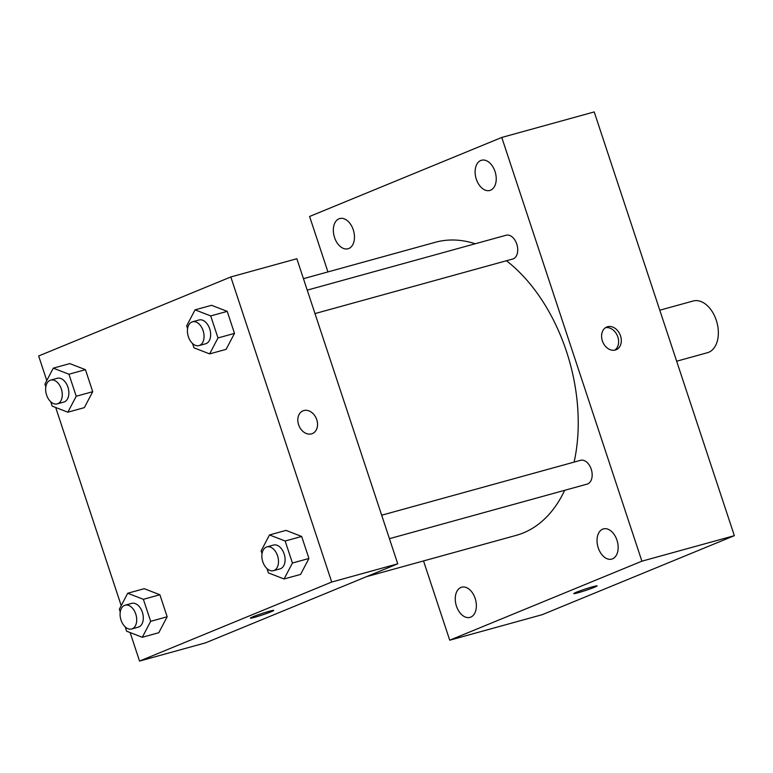 <?xml version="1.0" encoding="UTF-8"?>
<svg xmlns="http://www.w3.org/2000/svg" width="773" height="773" viewBox="0 0 773 773"><rect width="100%" height="100%" fill="white"/><g stroke="black" fill="none" stroke-linecap="round" stroke-linejoin="round"><path stroke-width="1.16" d="M676.655 361.213L707.411 352.72A26.823 17.238 -105.4 0 0 708.686 352.285A26.823 17.238 -105.4 0 0 716.6 321.268A26.823 17.238 -105.4 0 0 693.139 301.006L659.784 310.205M327.936 271.922L309.596 216.469L501.764 137.449L594.215 111.93L734.35 535.67L542.182 614.69L449.731 640.199L423.517 560.937M334.545 237.495A15.663 10.068 -105.4 0 0 348.063 248.751A15.663 10.068 -105.4 0 0 353.609 230.972A15.663 10.068 -105.4 0 0 339.734 218.546A15.663 10.068 -105.4 0 0 334.545 237.495M456.466 606.138A15.663 10.068 -105.4 0 0 469.984 617.395A15.663 10.068 -105.4 0 0 475.521 599.616A15.663 10.068 -105.4 0 0 461.645 587.2A15.663 10.068 -105.4 0 0 456.466 606.138M598.244 547.844A15.663 10.068 -105.4 0 0 611.762 559.101A15.663 10.068 -105.4 0 0 617.298 541.322A15.663 10.068 -105.4 0 0 603.423 528.896A15.663 10.068 -105.4 0 0 598.244 547.844M476.323 179.201A15.663 10.068 -105.4 0 0 489.84 190.458A15.663 10.068 -105.4 0 0 495.377 172.669A15.663 10.068 -105.4 0 0 481.511 160.253A15.663 10.068 -105.4 0 0 476.323 179.201M501.764 137.449L641.899 561.179L734.35 535.67M607.597 326.728A12.291 9.392 67.6 0 0 606.776 327.008A12.291 9.392 67.6 0 0 602.766 341.946A12.291 9.392 67.6 0 0 616.129 349.754A12.291 9.392 67.6 0 0 620.342 335.337A12.291 9.392 67.6 0 0 607.597 326.728M614.728 350.169A12.291 9.392 67.6 0 0 617.443 335.917A12.291 9.392 67.6 0 0 605.491 327.694M641.899 561.179L449.731 640.199M576.358 592.263A12.291 0.734 -18.3 0 1 589.219 587.78A12.291 0.734 -18.3 0 1 597.114 585.895A12.291 0.734 -18.3 0 1 585.663 590.446A12.291 0.734 -18.3 0 1 573.759 593.616A12.291 0.734 -18.3 0 1 576.358 592.263M597.114 585.895A12.291 0.734 -18.3 0 1 585.663 590.446A12.291 0.734 -18.3 0 1 573.759 593.616M389.437 538.675L587.142 484.111A12.339 7.933 -105.4 0 0 587.722 483.908A12.339 7.933 -105.4 0 0 591.364 469.646A12.339 7.933 -105.4 0 0 580.571 460.322L381.678 515.214M314.998 313.587L512.702 259.023A12.339 7.933 -105.4 0 0 513.282 258.829A12.339 7.933 -105.4 0 0 516.924 244.558A12.339 7.933 -105.4 0 0 506.131 235.234L307.239 290.126M366.518 576.668L516.19 535.36A152.01 97.698 -105.4 0 0 523.389 532.897A152.01 97.698 -105.4 0 0 564.677 490.314M574.107 462.109A152.01 97.698 -105.4 0 0 506.46 260.752M475.25 243.756A152.01 97.698 -105.4 0 0 435.305 242.287L303.451 278.676M46.776 380.558L38.65 355.976L230.818 276.956L296.851 258.733L397.747 563.817L205.589 642.836L139.546 661.07L130.125 632.556M230.818 276.956L331.714 582.04L397.747 563.817M311.538 433.866A12.291 9.392 -112.4 0 1 298.784 425.256A12.291 9.392 -112.4 0 1 303.006 410.84A12.291 9.392 -112.4 0 1 316.37 418.637A12.291 9.392 -112.4 0 1 312.36 433.585A12.291 9.392 -112.4 0 1 311.538 433.866M69.792 363.6L85.445 369.668L92.721 391.689L84.354 407.632L92.721 391.689L85.445 369.668L69.792 363.6L53.279 368.161L68.932 374.229L76.218 396.249L67.85 412.193L52.197 406.125L50.767 401.796M286.01 530.384L301.663 536.462L308.939 558.473L300.571 574.426L308.939 558.473L301.663 536.462L286.01 530.384L269.497 534.945L285.15 541.013L292.436 563.034L284.058 578.977L268.415 572.909L266.985 568.59M121.216 605.636L55.685 407.477M331.714 582.04L139.546 661.07M211.57 305.306L227.223 311.374L234.499 333.385L226.131 349.338L234.499 333.385L227.223 311.374L211.57 305.306L195.057 309.857L210.71 315.925L217.996 337.946L209.618 353.889L193.975 347.821L192.545 343.502M144.232 588.688L159.885 594.756L167.161 616.777L158.794 632.72L167.161 616.777L159.885 594.756L144.232 588.688L127.719 593.239L143.372 599.317L150.658 621.328L142.29 637.281L126.637 631.212L125.207 626.884M252.964 616.767A12.291 0.734 -18.3 0 1 265.825 612.284A12.291 0.734 -18.3 0 1 273.719 610.409A12.291 0.734 -18.3 0 1 262.279 614.96A12.291 0.734 -18.3 0 1 250.375 618.129A12.291 0.734 -18.3 0 1 252.964 616.767M273.719 610.399A12.291 0.734 -18.3 0 1 262.269 614.95A12.291 0.734 -18.3 0 1 250.375 618.12M303.006 410.84A12.291 9.392 -112.4 0 1 316.36 418.637A12.291 9.392 -112.4 0 1 312.35 433.585M120.259 611.945L119.351 609.192L127.719 593.239M131.681 628.98L138.29 627.154A12.339 7.933 -105.4 0 0 138.869 626.951A12.339 7.933 -105.4 0 0 142.512 612.689A12.339 7.933 -105.4 0 0 131.719 603.365L125.12 605.191A12.339 7.933 -105.4 0 0 120.752 619.192A12.339 7.933 -105.4 0 0 131.681 628.98A12.339 7.933 -105.4 0 0 132.27 628.778A12.339 7.933 -105.4 0 0 135.913 614.516A12.339 7.933 -105.4 0 0 125.12 605.191M143.372 599.317L159.885 594.756M150.658 621.328L167.161 616.777M142.29 637.281L158.794 632.72M45.82 386.858L44.911 384.104L53.279 368.161M57.241 403.893L63.85 402.066A12.339 7.933 -105.4 0 0 64.43 401.873A12.339 7.933 -105.4 0 0 68.072 387.602A12.339 7.933 -105.4 0 0 57.279 378.277L50.68 380.103A12.339 7.933 -105.4 0 0 46.312 394.104A12.339 7.933 -105.4 0 0 57.241 403.893A12.339 7.933 -105.4 0 0 57.83 403.69A12.339 7.933 -105.4 0 0 61.473 389.428A12.339 7.933 -105.4 0 0 50.68 380.103M68.932 374.229L85.445 369.668M76.218 396.249L92.721 391.689M67.85 412.193L84.354 407.632M262.037 553.642L261.129 550.888L269.497 534.945M273.458 570.677L280.068 568.86A12.339 7.933 -105.4 0 0 280.647 568.657A12.339 7.933 -105.4 0 0 284.29 554.386A12.339 7.933 -105.4 0 0 273.497 545.062L266.898 546.888A12.339 7.933 -105.4 0 0 262.53 560.889A12.339 7.933 -105.4 0 0 273.458 570.677A12.339 7.933 -105.4 0 0 274.048 570.474A12.339 7.933 -105.4 0 0 277.691 556.212A12.339 7.933 -105.4 0 0 266.898 546.888M285.15 541.013L301.663 536.462M292.436 563.034L308.939 558.473M284.058 578.977L300.571 574.426M187.597 328.554L186.689 325.81L195.057 309.857M199.019 345.589L205.628 343.772A12.339 7.933 -105.4 0 0 206.207 343.57A12.339 7.933 -105.4 0 0 209.85 329.308A12.339 7.933 -105.4 0 0 199.057 319.983L192.458 321.8A12.339 7.933 -105.4 0 0 188.09 335.811A12.339 7.933 -105.4 0 0 199.019 345.589A12.339 7.933 -105.4 0 0 199.608 345.396A12.339 7.933 -105.4 0 0 203.251 331.124A12.339 7.933 -105.4 0 0 192.458 321.8M210.71 315.925L227.223 311.374M217.996 337.946L234.499 333.385M209.618 353.889L226.131 349.338"/></g></svg>
